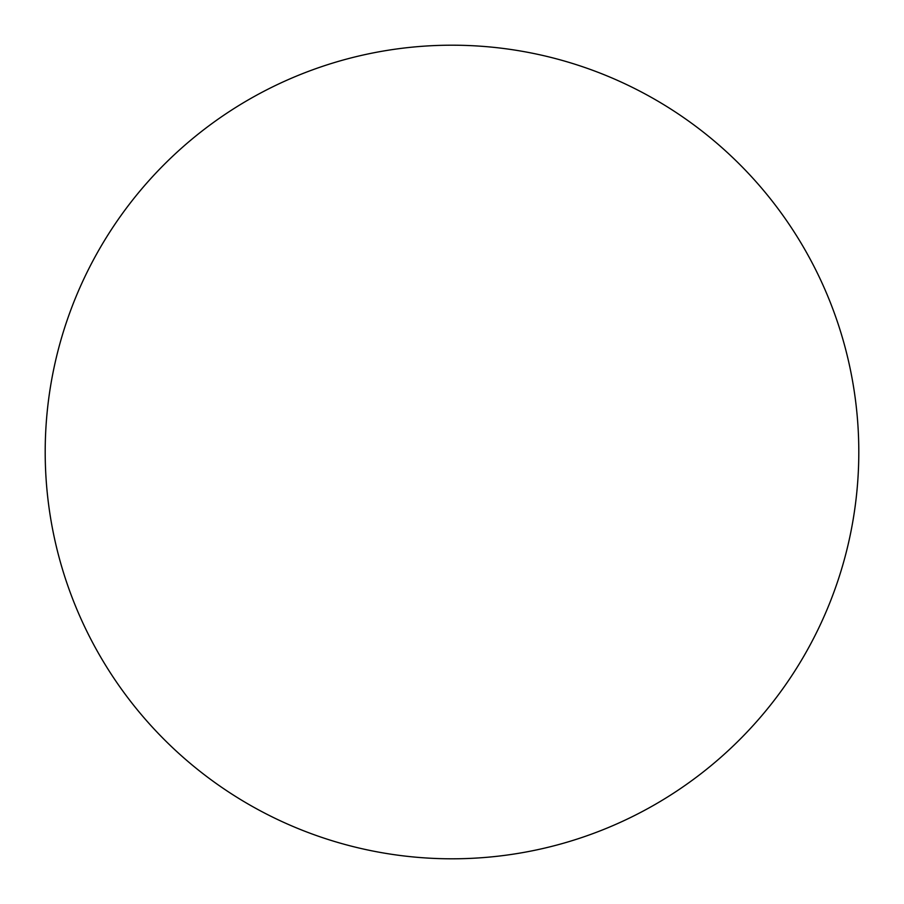 <?xml version="1.0" encoding="UTF-8"?>
<svg xmlns="http://www.w3.org/2000/svg" width="904" height="904" viewBox="0 0 904 904"><rect width="100%" height="100%" fill="white"/><g stroke="black" fill="none" stroke-linecap="round" stroke-linejoin="round"><path stroke-width="1.36" d="M45.2 452A406.8 406.8 0 0 0 452 858.8A406.8 406.8 0 0 0 858.8 452A406.8 406.8 0 0 0 452 45.2A406.8 406.8 0 0 0 45.2 452A406.8 406.8 0 0 0 452 858.8A406.8 406.8 0 0 0 858.8 452A406.8 406.8 0 0 0 452 45.2A406.8 406.8 0 0 0 45.2 452"/></g></svg>
